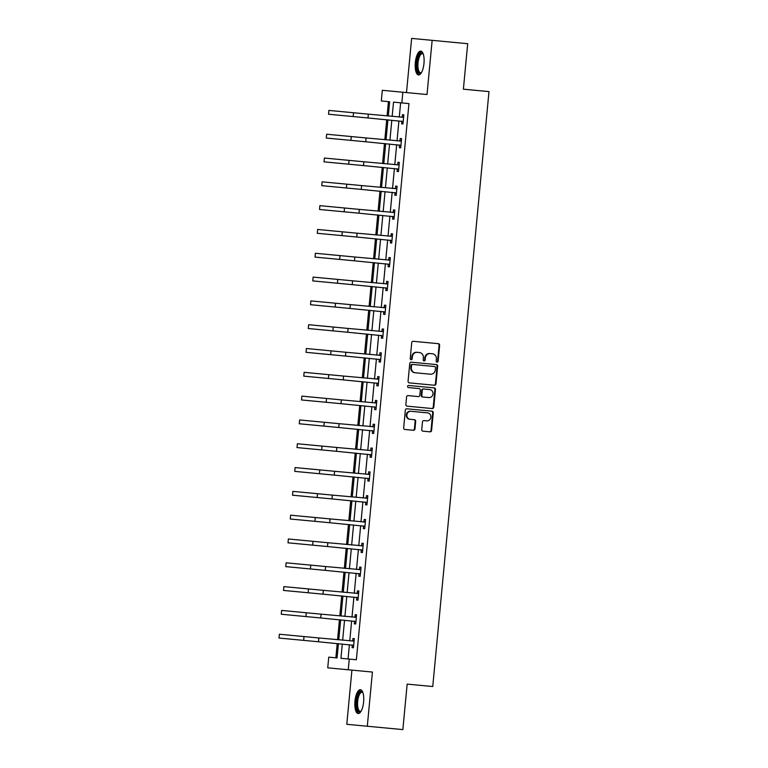 <?xml version="1.0" encoding="UTF-8"?>
<svg xmlns="http://www.w3.org/2000/svg" width="768" height="768" viewBox="0 0 768 768"><rect width="100%" height="100%" fill="white"/><g stroke="black" fill="none" stroke-linecap="round" stroke-linejoin="round"><path stroke-width="1.15" d="M437.05 362.179A1.056 0.979 95.4 0 0 438.125 361.229L439.632 345.302A1.507 1.402 95.4 0 0 438.384 343.68L413.251 341.299A1.507 1.402 95.4 0 0 411.715 342.672L410.218 358.589A1.056 0.979 95.4 0 0 411.091 359.722A1.056 0.979 95.4 0 0 412.166 358.771L412.358 356.707A4.819 4.483 95.4 0 1 417.283 352.339L419.376 352.541A4.819 4.483 95.4 0 1 423.389 357.754L423.197 359.808A1.056 0.979 95.4 0 0 424.07 360.95A1.056 0.979 95.4 0 0 425.146 360L425.347 357.936A4.819 4.483 95.4 0 1 430.262 353.568L432.355 353.76A4.819 4.483 95.4 0 1 436.368 358.982L436.176 361.037A1.056 0.979 95.4 0 0 437.05 362.179M436.781 362.112A1.056 0.979 95.4 0 0 437.578 361.171L439.075 345.254A1.507 1.402 95.4 0 0 437.827 343.622M410.822 359.654A1.056 0.979 95.4 0 0 411.61 358.714L411.811 356.659L412.358 356.707M423.802 360.883A1.056 0.979 95.4 0 0 424.598 359.942L424.79 357.888L425.347 357.936M363.61 702.019A11.962 4.339 -84.6 0 0 360.413 689.712A11.962 4.339 -84.6 0 0 354.96 701.203A11.962 4.339 -84.6 0 0 358.157 713.52A11.962 4.339 -84.6 0 0 363.61 702.019M423.974 63.437A11.962 4.339 -84.6 0 0 420.778 51.12A11.962 4.339 -84.6 0 0 415.325 62.621A11.962 4.339 -84.6 0 0 418.522 74.928A11.962 4.339 -84.6 0 0 423.974 63.437M421.747 429.542A1.507 1.402 95.4 0 0 422.995 431.174L430.042 431.837A1.507 1.402 95.4 0 0 431.587 430.474L433.258 412.8A1.507 1.402 95.4 0 0 432 411.168L406.877 408.797A1.507 1.402 95.4 0 0 405.341 410.16L403.67 427.834A1.507 1.402 95.4 0 0 404.918 429.466L413.434 430.272A1.507 1.402 95.4 0 0 414.97 428.909L415.69 421.344A1.507 1.402 95.4 0 0 414.432 419.712L410.208 419.309A4.022 3.754 95.4 0 1 406.858 414.95A4.022 3.754 95.4 0 1 410.966 411.293L427.507 412.858A4.022 3.754 95.4 0 1 430.867 417.216A4.022 3.754 95.4 0 1 426.749 420.874L423.994 420.614A1.507 1.402 95.4 0 0 422.458 421.978L421.747 429.542M351.917 670.118L346.79 724.301L402.854 729.6L407.155 684.115L432.749 686.534L488.986 91.603L463.392 89.184L467.693 43.699L432.144 40.339L427.018 94.522L402.845 92.237L401.837 102.922L408.95 103.594L356.371 659.76L349.258 659.088L348.25 669.773L327.734 667.834L328.752 657.149L337.066 657.936L338.41 643.661M367.306 726.24L372.422 672.058L348.25 669.773M434.448 385.248A1.507 1.402 95.4 0 0 435.984 383.885L437.654 366.202A1.507 1.402 95.4 0 0 436.406 364.579L411.283 362.198A1.507 1.402 95.4 0 0 409.747 363.571L408.067 381.245A1.507 1.402 95.4 0 0 409.325 382.877L434.448 385.248M435.456 389.501L433.786 407.174A1.507 1.402 95.4 0 1 432.25 408.547L407.126 406.166A1.507 1.402 95.4 0 1 405.869 404.544L406.589 396.979A1.507 1.402 95.4 0 1 408.125 395.606L418.31 396.576A1.507 1.402 95.4 0 0 419.846 395.203L420.326 390.182A1.507 1.402 95.4 0 0 419.069 388.56L408.461 387.552A1.056 0.979 95.4 0 1 407.587 386.41A1.056 0.979 95.4 0 1 408.662 385.459L434.198 387.869A1.507 1.402 95.4 0 1 435.456 389.501L434.899 389.453L433.229 407.126L433.786 407.174M432.144 40.339L411.629 38.4L406.502 92.582M400.627 102.806L399.283 117.072M398.918 120.893L397.027 140.89M396.672 144.701L394.781 164.698M394.416 168.509L392.525 188.506M392.17 192.317L390.278 212.314M389.914 216.134L388.022 236.122M387.667 239.942L385.776 259.93M385.411 263.75L383.53 283.747M383.165 287.558L381.274 307.555M380.918 311.366L379.027 331.363M378.662 335.174L376.771 355.171M376.416 358.992L374.525 378.979M374.16 382.8L372.269 402.787M371.914 406.608L370.022 426.605M369.658 430.416L367.766 450.413M367.411 454.224L365.52 474.221M365.155 478.032L363.274 498.029M362.909 501.85L361.018 521.837M360.662 525.658L358.771 545.654M358.406 549.466L356.515 569.462M356.16 573.274L354.269 593.27M353.904 597.082L352.013 617.078M351.658 620.89L349.766 640.886M349.402 644.707L348.058 658.973M401.808 121.363L401.578 123.84L402.96 123.965L403.834 114.816L402.442 114.682L402.211 117.158M399.562 145.171L399.331 147.648L400.714 147.782L401.578 138.624L400.195 138.49L399.955 140.966M397.315 168.979L397.075 171.456L398.467 171.59L399.331 162.432L397.939 162.298L397.709 164.774M395.059 192.787L394.829 195.264L396.211 195.398L397.075 186.24L395.693 186.106L395.453 188.582M392.813 216.595L392.573 219.072L393.965 219.206L394.829 210.048L393.437 209.923L393.206 212.4M390.557 240.413L390.326 242.89L391.709 243.014L392.573 233.856L391.19 233.731L390.96 236.208M388.31 264.221L388.07 266.698L389.462 266.822L390.326 257.674L388.944 257.539L388.704 260.016M386.054 288.029L385.824 290.506L387.206 290.64L388.07 281.482L386.688 281.347L386.458 283.824M383.808 311.837L383.568 314.314L384.96 314.448L385.824 305.29L384.442 305.155L384.202 307.632M381.552 335.645L381.322 338.122L382.704 338.256L383.578 329.098L382.186 328.963L381.955 331.44M379.306 359.453L379.075 361.939L380.458 362.064L381.322 352.906L379.939 352.781L379.699 355.258M377.059 383.27L376.819 385.747L378.211 385.872L379.075 376.714L377.683 376.589L377.453 379.066M374.803 407.078L374.573 409.555L375.955 409.68L376.819 400.531L375.437 400.397L375.197 402.874M372.557 430.886L372.317 433.363L373.709 433.498L374.573 424.339L373.181 424.205L372.95 426.682M370.301 454.694L370.07 457.171L371.453 457.306L372.317 448.147L370.934 448.013L370.704 450.49M368.054 478.502L367.814 480.979L369.206 481.114L370.07 471.955L368.688 471.821L368.448 474.307M365.798 502.31L365.568 504.797L366.95 504.922L367.814 495.763L366.432 495.638L366.202 498.115M363.552 526.128L363.312 528.605L364.704 528.73L365.568 519.571L364.186 519.446L363.946 521.923M361.296 549.936L361.066 552.413L362.448 552.547L363.322 543.389L361.93 543.254L361.699 545.731M359.05 573.744L358.819 576.221L360.202 576.355L361.066 567.197L359.683 567.062L359.443 569.539M356.803 597.552L356.563 600.029L357.955 600.163L358.819 591.005L357.427 590.87L357.197 593.347M354.547 621.36L354.317 623.837L355.699 623.971L356.563 614.813L355.181 614.678L354.941 617.165M352.301 645.168L352.061 647.654L353.453 647.779L354.317 638.621L352.925 638.496L352.694 640.973M388.291 116.035L389.635 101.77L388.435 101.654L387.082 115.92M386.726 119.741L384.835 139.738M384.47 143.549L382.579 163.546M382.224 167.357L380.333 187.354M379.968 191.165L378.077 211.162M377.722 214.982L375.83 234.97M375.466 238.79L373.584 258.778M373.219 262.598L371.328 282.595M370.973 286.406L369.082 306.403M368.717 310.214L366.826 330.211M366.47 334.022L364.579 354.019M364.214 357.84L362.323 377.827M361.968 381.648L360.077 401.635M359.712 405.456L357.821 425.453M357.466 429.264L355.574 449.261M355.21 453.072L353.328 473.069M352.963 476.88L351.072 496.877M350.707 500.698L348.826 520.685M348.461 524.506L346.57 544.493M346.214 548.314L344.323 568.31M343.958 572.122L342.067 592.118M341.712 595.93L339.821 615.926M339.456 619.738L337.565 639.734M337.21 643.555L335.856 657.821L337.066 657.936M389.635 101.77L381.322 100.982L382.33 90.298L402.845 92.237M342.298 644.035L340.944 658.301L349.258 659.088M401.837 102.922L393.523 102.134L392.17 116.4M391.814 120.221L389.923 140.218M389.558 144.029L387.667 164.026M387.312 167.837L385.421 187.834M385.056 191.645L383.165 211.642M382.81 215.462L380.918 235.45M380.554 239.27L378.662 259.258M378.307 263.078L376.416 283.075M376.051 286.886L374.17 306.883M373.805 310.694L371.914 330.691M371.558 334.502L369.667 354.499M369.302 358.32L367.411 378.307M367.056 382.128L365.165 402.115M364.8 405.936L362.909 425.933M362.554 429.744L360.662 449.741M360.298 453.552L358.406 473.549M358.051 477.36L356.16 497.357M355.795 501.178L353.914 521.165M353.549 524.986L351.658 544.982M351.302 548.794L349.411 568.79M349.046 572.602L347.155 592.598M346.8 596.41L344.909 616.406M344.544 620.218L342.653 640.214M338.774 639.85L340.666 619.853M341.021 616.042L342.912 596.045M343.277 592.234L345.168 572.237M345.523 568.416L347.414 548.429M347.779 544.608L349.67 524.621M350.026 520.8L351.917 500.803M352.282 496.992L354.173 476.995M354.528 473.184L356.419 453.187M356.784 449.376L358.666 429.379M359.03 425.558L360.922 405.571M361.277 401.75L363.168 381.763M363.533 377.942L365.424 357.946M365.779 354.134L367.67 334.138M368.035 330.326L369.926 310.33M370.282 306.518L372.173 286.522M372.538 282.701L374.429 262.714M374.784 258.893L376.675 238.906M377.04 235.085L378.922 215.088M379.286 211.277L381.178 191.28M381.542 187.469L383.424 167.472M383.789 163.661L385.68 143.664M386.035 139.843L387.926 119.856M402.442 114.682L403.834 114.816M401.578 123.84L402.96 123.965M399.331 147.648L400.714 147.782M400.195 138.49L401.578 138.624M397.075 171.456L398.467 171.59M397.939 162.298L399.331 162.432M394.829 195.264L396.211 195.398M395.693 186.106L397.075 186.24M392.573 219.072L393.965 219.206M393.437 209.923L394.829 210.048M390.326 242.89L391.709 243.014M391.19 233.731L392.573 233.856M388.07 266.698L389.462 266.822M388.944 257.539L390.326 257.674M385.824 290.506L387.206 290.64M386.688 281.347L388.07 281.482M383.568 314.314L384.96 314.448M384.442 305.155L385.824 305.29M381.322 338.122L382.704 338.256M382.186 328.963L383.578 329.098M379.075 361.939L380.458 362.064M379.939 352.781L381.322 352.906M376.819 385.747L378.211 385.872M377.683 376.589L379.075 376.714M374.573 409.555L375.955 409.68M375.437 400.397L376.819 400.531M372.317 433.363L373.709 433.498M373.181 424.205L374.573 424.339M370.07 457.171L371.453 457.306M370.934 448.013L372.317 448.147M367.814 480.979L369.206 481.114M368.688 471.821L370.07 471.955M365.568 504.797L366.95 504.922M366.432 495.638L367.814 495.763M363.312 528.605L364.704 528.73M364.186 519.446L365.568 519.571M361.066 552.413L362.448 552.547M361.93 543.254L363.322 543.389M358.819 576.221L360.202 576.355M359.683 567.062L361.066 567.197M356.563 600.029L357.955 600.163M357.427 590.87L358.819 591.005M354.317 623.837L355.699 623.971M355.181 614.678L356.563 614.813M352.061 647.654L353.453 647.779M352.925 638.496L354.317 638.621M430.262 353.568L431.798 353.712M429.706 353.51A4.819 4.483 95.4 0 0 424.79 357.888M417.283 352.339L418.819 352.483M416.726 352.282A4.819 4.483 95.4 0 0 411.811 356.659M433.891 385.2A1.507 1.402 95.4 0 0 435.437 383.827L437.107 366.154A1.507 1.402 95.4 0 0 435.85 364.522M415.354 372.787L430.426 374.208A4.819 4.483 95.4 0 0 435.341 369.84L435.552 367.67A1.056 0.979 95.4 0 0 434.669 366.528L412.618 364.445A1.056 0.979 95.4 0 0 411.542 365.395L411.331 367.574A4.819 4.483 95.4 0 0 415.354 372.787L414.797 372.739A4.819 4.483 95.4 0 1 410.784 367.517L410.986 365.347L411.542 365.395M412.618 364.445L434.112 366.47M412.061 364.387A1.056 0.979 95.4 0 0 410.986 365.347M429.869 374.16L414.797 372.739M431.693 408.49A1.507 1.402 95.4 0 0 433.229 407.126M408.662 385.459L433.651 387.821A1.507 1.402 95.4 0 1 434.899 389.453M423.053 397.018L428.88 397.574A4.022 3.754 95.4 0 0 432.998 393.917A4.022 3.754 95.4 0 0 429.638 389.558L423.811 389.002A1.507 1.402 95.4 0 0 422.275 390.374L421.805 395.386A1.507 1.402 95.4 0 0 423.053 397.018L422.506 396.97A1.507 1.402 95.4 0 1 421.248 395.338L421.718 390.317L422.275 390.374M423.811 389.002L429.091 389.501M423.264 388.954A1.507 1.402 95.4 0 0 421.718 390.317M428.333 397.517L422.506 396.97M410.966 411.293L426.96 412.81M410.419 411.245A4.022 3.754 95.4 0 0 406.301 414.893A4.022 3.754 95.4 0 0 409.661 419.261L410.208 419.309M412.877 430.214A1.507 1.402 95.4 0 0 414.422 428.851L415.133 421.286A1.507 1.402 95.4 0 0 413.875 419.654L409.661 419.261M429.494 431.789A1.507 1.402 95.4 0 0 431.03 430.426L432.701 412.742A1.507 1.402 95.4 0 0 431.443 411.11M403.594 117.293L368.352 114.154L367.997 117.965L403.2 121.488M401.741 117.312L403.651 116.688M403.142 122.093L401.386 121.123M353.53 112.752L353.174 116.563L328.531 114.24L328.886 110.419L368.352 114.154M353.174 116.563L367.997 117.965M421.392 72.72A10.349 3.763 95.4 0 1 421.344 72.758A10.349 3.763 95.4 0 1 417.005 67.411A10.349 3.763 95.4 0 1 419.76 54.038A10.349 3.763 95.4 0 1 423.139 53.789A10.349 3.763 95.4 0 1 423.178 53.827M423.254 54.067A9.581 3.485 -84.6 0 0 422.4 53.664A9.581 3.485 -84.6 0 0 420.547 54.778A9.581 3.485 -84.6 0 0 417.917 65.357A9.581 3.485 -84.6 0 0 420.595 72.739A9.581 3.485 -84.6 0 0 421.507 72.509M421.43 51.331A11.885 4.32 -84.6 0 0 419.606 52.685A11.885 4.32 -84.6 0 0 416.352 65.174A11.885 4.32 -84.6 0 0 419.213 74.851M361.027 711.302A10.349 3.763 95.4 0 1 360.989 711.341A10.349 3.763 95.4 0 1 356.678 701.366A10.349 3.763 95.4 0 1 362.774 692.371A10.349 3.763 95.4 0 1 362.813 692.419M362.89 692.65A9.581 3.485 -84.6 0 0 362.035 692.246A9.581 3.485 -84.6 0 0 357.667 701.462A9.581 3.485 -84.6 0 0 360.23 711.331A9.581 3.485 -84.6 0 0 361.152 711.091M361.066 689.914A11.885 4.32 -84.6 0 0 356.122 701.318A11.885 4.32 -84.6 0 0 358.848 713.434M401.347 141.101L366.106 137.962L365.741 141.782L400.944 145.306M399.494 141.12L401.405 140.496M400.886 145.901L399.13 144.931M351.283 136.56L350.918 140.381L326.275 138.048L326.64 134.227L366.106 137.962M350.918 140.381L365.741 141.782M399.091 164.909L363.85 161.77L363.494 165.59L398.698 169.114M397.248 164.928L399.149 164.304M398.64 169.709L396.883 168.749M349.027 160.368L348.672 164.189L324.029 161.856L324.384 158.045L363.85 161.77M348.672 164.189L363.494 165.59M396.845 188.717L361.603 185.578L361.238 189.398L396.442 192.922M394.992 188.736L396.902 188.122M396.394 193.526L394.637 192.557M346.781 184.176L346.416 187.997L321.773 185.664L322.138 181.853L361.603 185.578M346.416 187.997L361.238 189.398M394.589 212.525L359.347 209.395L358.992 213.206L394.195 216.73M392.746 212.544L394.646 211.93M394.138 217.334L392.381 216.365M344.525 207.994L344.17 211.805L319.526 209.472L319.882 205.661L359.347 209.395M344.17 211.805L358.992 213.206M392.342 236.333L357.101 233.203L356.736 237.014L391.949 240.538M390.49 236.362L392.4 235.738M391.891 241.142L390.134 240.173M342.278 231.802L341.914 235.613L317.27 233.29L317.635 229.469L357.101 233.203M341.914 235.613L356.736 237.014M390.096 260.15L354.854 257.011L354.49 260.822L389.693 264.346M388.243 260.17L390.144 259.546M389.635 264.95L387.878 263.981M340.022 255.61L339.667 259.421L315.024 257.098L315.379 253.277L354.854 257.011M339.667 259.421L354.49 260.822M387.84 283.958L352.598 280.819L352.243 284.64L387.446 288.163M385.987 283.978L387.898 283.354M387.389 288.758L385.632 287.789M337.776 279.418L337.411 283.238L312.768 280.906L313.133 277.094L352.598 280.819M337.411 283.238L352.243 284.64M385.594 307.766L350.352 304.627L349.987 308.448L385.19 311.971M383.741 307.786L385.651 307.162M385.133 312.566L383.376 311.606M335.53 303.226L335.165 307.046L310.522 304.714L310.886 300.902L350.352 304.627M335.165 307.046L349.987 308.448M383.338 331.574L348.096 328.435L347.741 332.256L382.944 335.779M381.485 331.594L383.395 330.979M382.886 336.384L381.13 335.414M333.274 327.043L332.918 330.854L308.275 328.522L308.63 324.71L348.096 328.435M332.918 330.854L347.741 332.256M381.091 355.382L345.85 352.253L345.485 356.064L380.688 359.587M379.238 355.402L381.149 354.787M380.63 360.192L378.874 359.222M331.027 350.851L330.662 354.662L306.019 352.33L306.384 348.518L345.85 352.253M330.662 354.662L345.485 356.064M378.835 379.19L343.594 376.061L343.238 379.872L378.442 383.395M376.992 379.219L378.893 378.595M378.384 384L376.627 383.03M328.771 374.659L328.416 378.47L303.773 376.147L304.128 372.326L343.594 376.061M328.416 378.47L343.238 379.872M376.589 403.008L341.347 399.869L340.982 403.68L376.186 407.203M374.736 403.027L376.646 402.403M376.138 407.808L374.381 406.838M326.525 398.467L326.16 402.278L301.517 399.955L301.882 396.134L341.347 399.869M326.16 402.278L340.982 403.68M374.333 426.816L339.091 423.677L338.736 427.498L373.939 431.021M372.49 426.835L374.39 426.211M373.882 431.616L372.125 430.646M324.269 422.275L323.914 426.096L299.27 423.763L299.626 419.952L339.091 423.677M323.914 426.096L338.736 427.498M372.086 450.624L336.845 447.485L336.48 451.306L371.693 454.829M370.234 450.643L372.144 450.019M371.635 455.424L369.878 454.464M322.022 446.083L321.658 449.904L297.014 447.571L297.379 443.76L336.845 447.485M321.658 449.904L336.48 451.306M369.84 474.432L334.598 471.293L334.234 475.114L369.437 478.637M367.987 474.451L369.888 473.837M369.379 479.242L367.622 478.272M319.766 469.901L319.411 473.712L294.768 471.379L295.123 467.568L334.598 471.293M319.411 473.712L334.234 475.114M367.584 498.24L332.342 495.11L331.987 498.922L367.19 502.445M365.731 498.259L367.642 497.645M367.133 503.05L365.376 502.08M317.52 493.709L317.155 497.52L292.512 495.197L292.877 491.376L332.342 495.11M317.155 497.52L331.987 498.922M365.338 522.048L330.096 518.918L329.731 522.73L364.934 526.253M363.485 522.077L365.395 521.453M364.877 526.858L363.12 525.888M315.274 517.517L314.909 521.328L290.266 519.005L290.63 515.184L330.096 518.918M314.909 521.328L329.731 522.73M363.082 545.866L327.84 542.726L327.485 546.538L362.688 550.061M361.229 545.885L363.139 545.261M362.63 550.666L360.874 549.696M313.018 541.325L312.662 545.146L288.019 542.813L288.374 538.992L327.84 542.726M312.662 545.146L327.485 546.538M360.835 569.674L325.594 566.534L325.229 570.355L360.432 573.878M358.982 569.693L360.893 569.069M360.374 574.474L358.618 573.504M310.771 565.133L310.406 568.954L285.763 566.621L286.128 562.81L325.594 566.534M310.406 568.954L325.229 570.355M358.579 593.482L323.338 590.342L322.982 594.163L358.186 597.686M356.736 593.501L358.637 592.877M358.128 598.282L356.371 597.322M308.515 588.941L308.16 592.762L283.517 590.429L283.872 586.618L323.338 590.342M308.16 592.762L322.982 594.163M356.333 617.29L321.091 614.16L320.726 617.971L355.93 621.494M354.48 617.309L356.39 616.694M355.882 622.099L354.125 621.13M306.269 612.758L305.904 616.57L281.261 614.237L281.626 610.426L321.091 614.16M305.904 616.57L320.726 617.971M354.077 641.098L318.835 637.968L318.48 641.779L353.683 645.302M352.234 641.117L354.134 640.502M353.626 645.907L351.869 644.938M304.013 636.566L303.658 640.378L279.014 638.054L279.37 634.234L318.835 637.968M303.658 640.378L318.48 641.779M437.578 361.171L438.125 361.229M411.61 358.714L412.166 358.771M424.598 359.942L425.146 360M439.075 345.254L439.632 345.302M437.107 366.154L437.654 366.202M435.437 383.827L435.984 383.885M410.784 367.517L411.331 367.574M421.248 395.338L421.805 395.386M415.133 421.286L415.69 421.344M414.422 428.851L414.97 428.909M432.701 412.742L433.258 412.8M431.03 430.426L431.587 430.474"/></g></svg>
